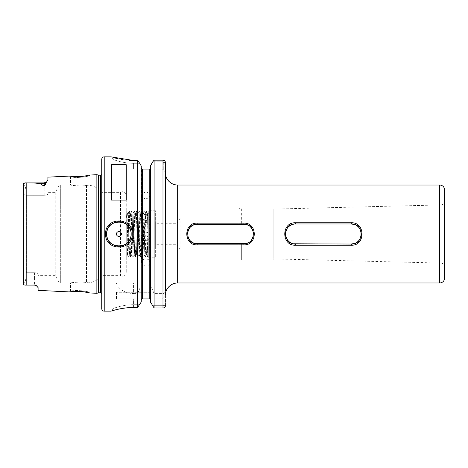 <?xml version="1.0" encoding="UTF-8"?>
<svg xmlns="http://www.w3.org/2000/svg" width="468" height="468" viewBox="0 0 468 468"><rect width="100%" height="100%" fill="white"/><g stroke="black" fill="none" stroke-linecap="round" stroke-linejoin="round"><path stroke-width="0.35" stroke-dasharray="2.34 1.75" d="M86.223 291.47C80.993 290.002 70.112 290.833 70.539 291.043L73.236 290.733C78.542 289.862 89.318 291.921 88.908 292.073L86.223 291.47M72.745 291.582L69.428 291.927L70.539 291.043L70.539 282.976L60.337 282.976A1.468 1.468 0 0 1 59.062 282.245L59.062 185.755L59.062 282.245L55.247 275.629L38.095 275.629L38.095 273.955C37.914 273.259 36.691 272.838 34.421 272.698C36.685 272.832 37.914 273.253 38.095 273.955L38.095 275.629M72.604 176.407L69.428 176.073L70.539 176.957C70.112 177.167 80.999 177.998 86.223 176.53L88.908 175.927C89.324 176.079 78.536 178.138 73.236 177.267L70.539 176.957L70.539 185.024C70.095 185.223 81.333 186.568 86.469 185.422L88.908 185.176L86.469 185.422C81.35 186.568 70.095 185.223 70.539 185.024L60.337 185.024A1.468 1.468 0 0 0 59.062 185.755L55.247 192.371L47.888 192.371L47.888 194.044C47.713 194.741 46.484 195.162 44.214 195.302L26.337 195.302L26.337 272.698L23.4 273.499L23.4 184.369L23.4 273.499L26.337 272.698L26.337 195.302L23.4 194.501L26.337 195.302L44.214 195.302C46.484 195.168 47.707 194.746 47.888 194.044L47.888 192.371M73.295 176.454L75.213 176.541M75.921 176.559L78.021 176.553M78.864 176.53L80.198 176.465M81.859 176.342L82.842 176.243M86.305 175.769L87.2 175.611M145.84 242.02A4.288 3.884 0 0 0 141.558 245.899A4.288 3.884 0 0 0 145.84 249.783A4.288 3.884 0 0 0 150.129 245.899A4.288 3.884 0 0 0 145.84 242.02M142.477 264.841L141.558 262.636L142.477 260.038L142.477 242.506L141.558 239.903L142.477 237.223L142.477 219.147L141.558 216.462L142.477 214.022L142.477 197.578L141.558 195.138L142.477 193.231L142.477 169.106L133.596 169.106L141.529 169.106L141.248 299.707L141.529 298.894L142.477 298.894L142.477 264.841L145.84 266.286L149.21 264.841L149.21 298.894L150.152 298.894L150.433 299.707L150.433 166L150.433 299.707M150.433 168.293L150.152 169.106L162.495 169.106L149.21 169.106L149.21 193.231L150.129 195.138L149.21 197.578L149.21 214.022L150.129 216.462L149.21 219.147L149.21 237.223L150.129 239.903L149.21 242.506L149.21 260.038L145.84 258.517L142.477 260.038M145.84 232.186A4.288 4.27 -0 0 0 141.558 236.457A4.288 4.27 -0 0 0 145.84 240.722A4.288 4.27 -0 0 0 150.129 236.457A4.288 4.27 -0 0 0 145.84 232.186M142.477 242.506L145.84 244.126L149.21 242.506M149.21 237.223L145.84 235.591L142.477 237.223M145.84 214.338A4.288 3.51 180 0 0 141.558 217.848A4.288 3.51 180 0 0 145.84 221.358A4.288 3.51 180 0 0 150.129 217.848A4.288 3.51 180 0 0 145.84 214.338M142.477 197.578L145.84 198.964L149.21 197.578M149.21 193.231L145.84 191.944L142.477 193.231M145.84 222.569A4.288 4.142 180 0 0 141.558 226.711A4.288 4.142 180 0 0 145.84 230.853A4.288 4.142 180 0 0 150.129 226.711A4.288 4.142 180 0 0 145.84 222.569M142.477 219.147L145.84 220.744L149.21 219.147M149.21 214.022L145.84 212.466L142.477 214.022M444.6 266.754L444.6 201.246A3.674 3.674 0 0 1 441.02 204.92L441.02 263.08L441.02 204.92L273.183 209.102L273.183 258.898L441.02 263.08A3.674 3.674 0 0 1 444.6 266.754L444.6 201.246M288.358 226.91L291.599 224.734L295.466 223.961L351.298 223.961C364.268 223.353 364.239 244.659 351.298 244.039L295.466 244.039L351.298 244.039L355.183 243.261M355.165 243.266L356.891 242.342M358.4 241.102L360.5 238.019M361.144 235.966L361.138 232.011L359.629 228.396M358.289 226.793L356.92 225.681M355.159 224.734L353.574 224.219M351.298 245.22C365.526 245.916 365.561 222.095 351.298 222.78L295.466 222.78C281.239 222.084 281.204 245.905 295.466 245.22L351.298 245.22L351.298 244.039L295.466 244.039C282.496 244.647 282.526 223.341 295.466 223.961L293.489 224.154M288.218 227.056L286.264 229.987M285.62 232.034L285.626 235.989M285.62 235.971L286.194 237.843M288.464 241.195L289.844 242.319M291.611 243.272L293.19 243.781M273.183 260.12L273.183 207.88L273.183 260.12L241.348 260.12A2.451 2.451 0 0 1 238.896 257.675L238.896 243.67L238.896 249.918L180.127 249.918L180.127 218.082L180.127 249.918L176.875 244.284L156.862 244.284L155.639 245.507L155.639 222.493L155.639 245.507M238.896 249.918L238.896 243.67L245.823 243.483L197.145 243.67L238.896 243.67L238.896 257.675M247.636 242.927L249.309 242.032L247.63 242.933M250.789 240.804L252.784 237.867M252.849 230.285L253.404 232.105L251.948 228.606L249.333 225.986L250.655 227.056M247.63 225.067L246.104 224.576L247.63 225.067M238.896 218.082L238.896 224.33L243.916 224.33L195.214 224.523L238.896 224.33L238.896 210.325L238.896 224.33L238.896 218.082L180.127 218.082L176.875 223.716L176.875 244.284L176.875 223.716L156.862 223.716L155.639 222.493M273.183 207.88L241.348 207.88L241.348 224.33L241.348 207.88C239.862 208.026 239.043 208.839 238.896 210.325M191.757 225.968L190.306 227.161M189.107 228.618L188.282 230.121M187.492 233.368L187.475 234.012M188.241 237.785L190.318 240.85M191.763 242.038L193.343 242.892L190.406 240.938M38.095 290.353L38.095 273.955L38.095 287.58L36.276 285.609L34.421 285.024L27.08 285.106L34.421 285.024M23.611 183.643L23.4 283.397C24.991 281.97 25.804 280.192 25.851 278.056C25.804 280.192 24.991 281.97 23.4 283.397L23.4 273.499L23.4 283.397M131.151 234L131.151 234A12.244 12.244 0 0 0 131.022 232.251M150.737 292.284L116.456 292.284L150.737 292.284L150.737 298.894L116.456 298.894L150.737 298.894M116.456 292.284L116.456 298.894M113.765 310.337L111.068 311.138L114.005 308.201C113.753 308.33 123.096 304.615 133.596 304.697L133.596 298.894L114.005 298.894L141.529 298.894L133.596 298.894L133.596 304.697C123.066 304.621 113.777 308.324 114.005 308.201L114.005 298.894M126.249 195.431L126.249 272.569L126.249 195.431A3.674 3.674 0 0 0 120.545 192.371L101.761 192.371L101.761 275.629A19.592 19.592 0 0 1 88.908 282.824L86.469 282.578C81.35 281.432 70.095 282.777 70.539 282.976C70.095 282.777 81.333 281.432 86.469 282.578L88.908 282.824L88.908 292.073L89.926 292.95L88.165 292.576M89.926 175.05L88.908 175.927L88.908 185.176A19.592 19.592 0 0 1 101.761 192.371L101.761 275.629L120.545 275.629L120.545 221.867L120.545 275.629A3.674 3.674 0 0 0 126.249 272.569M156.862 223.716L156.862 244.284L156.862 223.716M126.617 216.421L126.875 211.115L127.091 214.168L128.097 256.885L127.553 255.949L126.617 216.421L127.249 211.735C127.717 213.455 128.203 220.878 128.7 234L128.343 212.823C128.074 211.378 127.817 257.154 127.565 255.949L126.249 257.265L126.249 210.735L126.249 257.265M128.097 256.885L129.32 211.115L128.331 212.829L126.249 210.735M34.421 272.698L26.337 272.698L34.421 272.698L34.421 278.056L38.095 278.056L34.421 278.056L34.421 285.106L34.421 278.056L25.851 278.056L25.851 273.002L25.851 278.056L34.421 278.056L34.421 272.698M55.247 192.371L55.247 275.629L55.247 192.371M120.545 192.371L120.545 221.867L120.545 192.371M128.7 231.426L129.355 254.814C129.765 256.113 130.174 211.887 130.584 213.186C130.993 211.887 131.397 256.113 131.806 254.814C132.216 256.113 132.619 211.887 133.029 213.186C133.438 211.887 133.848 256.113 134.257 254.814C134.661 256.113 135.071 211.887 135.48 213.186C135.89 211.887 136.293 256.113 136.703 254.814C137.112 256.113 137.522 211.887 137.931 213.186C138.335 211.887 138.744 256.113 139.154 254.814C139.563 256.113 139.967 211.887 140.377 213.186C140.786 211.887 141.196 256.113 141.599 254.814C142.009 256.113 142.418 211.887 142.828 213.186C143.237 211.887 143.641 256.113 144.05 254.814C144.46 256.113 144.864 211.887 145.273 213.186C145.683 211.887 146.092 256.113 146.502 254.814L145.267 256.885L146.273 214.168L146.466 211.115L146.683 214.168L147.712 256.885L148.292 235.439L148.292 212.296L148.292 255.885L147.712 256.885M129.32 211.115L130.549 256.885L131.771 211.115L132.994 256.885L134.222 211.115L135.445 256.885L136.668 211.115L137.89 256.885L139.119 211.115L140.341 256.885L141.593 211.115L142.793 256.885L141.558 254.814C141.968 256.113 142.371 211.887 142.781 213.186C143.19 211.887 143.594 256.113 144.004 254.814L144.004 254.814C144.413 256.113 144.823 211.887 145.232 213.186C145.636 211.887 146.045 256.113 146.455 254.814C146.864 256.113 147.268 211.887 147.677 213.186L146.49 211.115M147.689 256.885L146.502 254.814C146.911 256.113 147.315 211.887 147.724 213.186L148.292 234M147.712 213.197L148.292 231.426L148.292 212.191L147.712 213.197M140.341 256.885L139.107 254.814C139.517 256.113 139.92 211.887 140.33 213.186C140.739 211.887 141.149 256.113 141.558 254.814L140.365 256.885M132.994 256.885L131.76 254.814C132.169 256.113 132.579 211.887 132.988 213.186C133.392 211.887 133.801 256.113 134.211 254.814L134.211 254.814C134.62 256.113 135.024 211.887 135.433 213.186C135.843 211.887 136.252 256.113 136.656 254.814L136.656 254.814C137.065 256.113 137.475 211.887 137.884 213.186C138.294 211.887 138.698 256.113 139.107 254.814L137.92 256.885M141.564 211.115L140.365 213.197L139.142 211.115M139.119 211.115L137.914 213.197L136.691 211.115M130.549 256.885L129.314 254.814C129.724 256.113 130.127 211.887 130.537 213.186C130.946 211.887 131.35 256.113 131.76 254.814L130.572 256.885M134.222 211.115L133.017 213.197L131.795 211.115M128.7 234L129.326 254.803L128.121 256.885M131.771 211.115L130.566 213.197L129.349 211.115M155.639 257.265L155.639 210.735L155.639 257.265L148.292 257.265L148.292 210.735L148.292 257.265M155.639 210.735L148.292 210.735M165.432 172.78L165.432 295.22L165.432 172.78M101.761 293.465A1.468 1.468 0 0 1 101.995 294.483L101.761 171.873L101.761 296.127M101.761 174.535A1.468 1.468 0 0 0 102.006 173.722L102.006 294.278L102.006 173.722A1.468 1.468 0 0 0 101.995 173.517L101.761 171.873M149.21 260.038L150.129 262.636L149.21 264.841M149.21 298.894L142.477 298.894M149.21 169.106L142.477 169.106M444.6 278.08L444.6 189.92M27.08 285.106L26.19 285.106L26.19 182.894L24.991 182.941M114.005 169.106L133.596 169.106L114.005 169.106L114.005 159.799L111.068 156.862L114.742 157.932M117.918 158.716L121.019 159.348M122.891 159.664L124.851 159.945M124.874 159.945L129.273 160.366M133.468 160.501L137.569 160.501L137.569 282.976L141.248 282.976L141.248 285.076L137.569 293.594L133.596 293.594L133.596 282.976L141.248 282.976L141.248 166M133.596 282.976L137.569 282.976M116.181 282.976C118.79 289.534 124.599 293.073 133.596 293.594M137.569 293.594L137.569 307.499L133.596 307.499L133.596 304.697L139.751 304.697L133.596 304.697L133.596 307.499M133.509 307.499L129.238 307.634M122.908 308.33L122.54 308.389M117.918 309.284L115.099 309.968M141.248 285.076L141.248 168.293M154.112 160.173L154.112 282.976L165.432 282.976L165.432 290.388C165.438 292.149 164.619 293.22 162.981 293.594L154.112 293.594L154.112 307.967L162.981 307.967L163.039 298.35L162.495 298.894L150.152 298.894L162.495 298.894L163.039 298.35L162.981 305.668L152.474 305.668L162.981 305.668L162.981 307.967L163.894 307.798M154.112 293.594L150.433 285.076L150.433 302M165.432 305.616L165.432 295.957L163.039 298.35L165.432 295.957L165.432 305.616L163.039 305.616L165.432 305.616M165.186 306.639L164.748 307.248M164.713 307.283L163.917 307.792M141.248 299.707L141.248 302M150.433 285.076L150.433 282.976L154.112 282.976M150.433 166L150.433 282.976L165.432 282.976L165.432 162.583L163.736 162.583L163.736 170.352L162.495 169.106L163.736 170.352L163.736 162.583L162.981 161.799L163.736 162.583L165.432 162.583L165.432 172.043L163.736 170.352L165.432 172.043M162.981 282.976L162.981 160.173L162.981 161.799L152.773 161.799L162.981 161.799L162.999 160.173M163.858 160.337L164.373 160.6M164.695 160.863L165.04 161.279M40.546 183.661L34.065 182.965L27.08 182.894L44.214 182.894L44.214 183.661L40.546 183.661C41.014 184.597 42.237 185.287 44.214 185.726C45.343 185.094 45.788 184.334 45.548 183.438L47.888 180.116L47.888 177.156M96.864 293.301L96.864 174.699M87.112 292.371L86.422 292.254M80.724 291.57L78.905 291.47M77.975 291.441L75.933 291.441M75.213 291.459L73.324 291.546M101.761 159.313L101.761 308.687M243.916 244.858C257.681 245.53 257.71 222.481 243.916 223.142L197.145 223.142C183.386 222.47 183.351 245.519 197.145 244.858L243.916 244.858L243.916 243.67L195.244 243.483M133.596 163.303C123.061 163.379 113.765 159.67 114.005 159.799C113.765 159.676 123.102 163.385 133.596 163.303C123.061 163.379 113.765 159.67 114.005 159.799C113.765 159.676 123.102 163.385 133.596 163.303L139.751 163.303L133.596 163.303L133.596 169.106L133.596 163.303M107.4 238.194A12.244 12.244 0 0 0 108.395 240.283M109.202 241.47A12.244 12.244 0 0 0 109.442 241.769M111.559 200.076L111.559 164.724M126.249 200.076L126.249 164.724M137.89 256.885L136.691 254.803L135.468 256.885L134.24 254.803L133.023 256.885M142.793 256.885L144.015 211.115L145.267 256.885M25.851 189.944L25.851 194.998L25.851 189.944C25.804 187.808 24.991 186.03 23.4 184.603C24.991 186.03 25.804 187.808 25.851 189.944L44.214 189.944L44.214 182.894L44.214 189.944L25.851 189.944M47.888 180.116L47.888 194.044L47.888 180.116M188.282 230.127L190.353 227.115M191.728 225.986L193.378 225.09M251.936 239.417L250.754 240.839M273.183 258.898L273.183 209.102M355.235 224.763L356.885 225.658M358.441 226.945L360.571 230.139M361.115 236.124L359.646 239.581M358.406 241.09L356.897 242.336M295.466 245.22L295.466 244.039L293.5 243.846M291.529 243.237L289.885 242.348M288.317 241.049L286.2 237.861M285.655 231.871L287.112 228.431M197.145 244.858L197.145 243.67C184.649 244.261 184.679 223.727 197.145 224.33L243.916 224.33C256.411 223.739 256.388 244.273 243.916 243.67M241.348 243.67L241.348 260.12L241.348 243.67M60.337 185.024L60.337 282.976L60.337 185.024M86.469 185.422L86.469 282.578L86.469 185.422M177.676 282.976L177.676 185.024M100.538 292.81L100.538 175.19M98.508 292.863L98.508 175.137M98.888 292.81L98.888 175.19M104.212 311.138L104.212 156.862M162.981 293.594L162.981 307.967M439.704 185.024L439.704 282.976M44.214 195.302L44.214 189.944L44.214 195.302M45.548 183.438A3.674 3.276 0 0 1 44.214 183.661L44.214 185.726M44.214 189.944L47.888 189.944L44.214 189.944M197.145 224.33L197.145 223.142M243.916 223.142L243.916 224.33M295.466 222.78L295.466 223.961M351.298 223.961L351.298 222.78M141.558 262.636L141.558 245.899M141.558 239.903L141.558 236.457M141.558 195.138L141.558 217.848M141.558 216.462L141.558 226.711M146.466 211.115L145.261 213.197L144.039 211.115L142.81 213.197L141.593 211.115M145.238 256.885L144.039 254.803L142.816 256.885M136.668 211.115L135.468 213.197L134.246 211.115M150.129 216.462L150.129 226.711M150.129 195.138L150.129 217.848M150.129 239.903L150.129 236.457M150.129 262.636L150.129 245.899"/><path stroke-width="0.7" d="M34.421 285.024L27.08 285.106L34.421 285.106A3.674 3.674 0 0 1 36.276 285.609A3.674 3.674 0 0 0 34.421 285.106L36.276 285.609L38.095 287.58L38.095 290.353L69.428 291.927C68.948 291.704 81.11 290.856 86.937 292.342L89.926 292.95L96.864 293.301L96.864 174.699L98.508 175.137L98.508 292.863L96.864 293.301M88.265 175.406L86.937 175.658C81.116 177.144 68.948 176.296 69.428 176.073L47.888 177.156L47.888 180.116L45.548 183.438C45.788 184.328 45.343 185.094 44.214 185.726L44.214 183.661L40.546 183.661C41.008 184.591 42.231 185.281 44.214 185.726M72.604 176.407L73.295 176.454M75.213 176.541L75.921 176.559M78.021 176.553L78.864 176.53M80.198 176.465L81.859 176.342M82.842 176.243L86.305 175.769M87.2 175.611L88.195 175.418M131.151 234L131.151 234C131.923 218.199 105.879 218.223 106.663 234C105.891 249.766 131.906 249.824 131.151 234A12.244 12.244 0 0 1 129.601 239.955M105.616 234C104.791 216.666 133.011 216.649 132.192 234C133.011 251.357 104.791 251.328 105.616 234L106.663 234A12.244 12.244 0 0 0 107.4 238.194M293.19 243.781L351.298 244.039L355.165 243.266M356.891 242.342L358.4 241.102M360.5 238.019L361.144 235.966M361.115 236.124L361.337 234.006L360.571 230.139M359.629 228.396L358.289 226.793M356.92 225.681L355.159 224.734M353.574 224.219L351.439 223.961M293.489 224.154L289.873 225.664L288.218 227.056M286.264 229.987L285.62 232.034M285.655 231.871L285.62 235.971M286.194 237.843L288.464 241.195M289.844 242.319L291.611 243.272M245.823 243.483L247.636 242.927L245.823 243.483M252.784 237.867L253.404 235.89L251.936 239.417M253.592 234L253.399 232.087L253.592 234M252.849 230.285L250.655 227.056M249.333 225.986L247.63 225.067L249.333 225.986M246.104 224.576L243.916 224.33L246.104 224.576M193.378 225.09L195.203 224.523L193.389 225.085M193.372 225.096L191.757 225.968M190.306 227.161L189.107 228.618M188.282 230.121L187.492 233.368M188.241 237.785L187.668 235.936L189.119 239.4L190.406 240.938M190.318 240.85L191.763 242.038M195.244 243.483L193.343 242.892L197.145 243.67L243.916 243.67C256.411 244.261 256.388 223.727 243.916 224.33L197.145 224.33C184.649 223.739 184.679 244.273 197.145 243.67L197.145 244.858C183.386 245.53 183.351 222.481 197.145 223.142L243.916 223.142C257.681 222.47 257.71 245.519 243.916 244.858L197.145 244.858M27.08 285.106L26.19 285.106C24.4 285.234 23.47 284.743 23.4 283.631C23.47 284.743 24.4 285.234 26.19 285.106L26.19 182.894L34.07 182.965L40.546 183.661M121.352 234A2.451 2.451 0 0 0 118.907 231.549A2.451 2.451 0 0 0 116.456 234A2.451 2.451 0 0 0 118.907 236.451A2.451 2.451 0 0 0 121.352 234M131.022 232.251A12.244 12.244 0 0 0 118.03 221.785A12.244 12.244 0 0 0 106.663 234M177.676 185.024L177.676 282.976L439.704 282.976L439.704 185.024L177.676 185.024A12.244 12.244 0 0 1 165.432 172.78M177.676 282.976A12.244 12.244 0 0 0 165.432 295.22M439.704 282.976A4.896 4.896 0 0 0 444.6 278.08L444.6 189.92A4.896 4.896 0 0 0 439.704 185.024M104.212 156.862A2.451 2.451 0 0 0 101.761 159.313L101.761 308.687A2.451 2.451 0 0 0 104.212 311.138L111.068 311.138C110.846 311.261 121.44 307.423 133.596 307.499L137.569 307.499L137.569 160.501L133.596 160.501L111.068 156.862L104.212 156.862L104.212 311.138M351.298 222.78C365.526 222.084 365.561 245.905 351.298 245.22L295.466 245.22C281.239 245.916 281.204 222.095 295.466 222.78L351.298 222.78L351.298 223.961L355.235 224.763M101.761 174.535A1.468 1.468 0 0 1 100.538 175.19L100.538 292.81A1.468 1.468 0 0 1 101.761 293.465M100.538 175.19L98.888 175.19L98.888 292.81L100.538 292.81M98.888 175.19A1.468 1.468 0 0 1 98.508 175.137M98.888 292.81A1.468 1.468 0 0 0 98.508 292.863M89.926 175.05L96.864 174.699M111.559 200.076L126.249 200.076L126.249 164.724L111.559 164.724L111.559 200.076M150.152 298.894L150.433 299.707L150.152 298.894L149.21 298.894L149.21 169.106L141.529 169.106L141.248 168.293M149.21 169.106L150.152 169.106L150.433 168.293M141.248 299.707L141.529 298.894L141.248 299.707M23.4 283.397L23.4 184.369C23.47 183.257 24.4 182.766 26.19 182.894L44.214 182.894L46.812 181.818L44.214 182.894L44.214 183.661A3.674 3.276 180 0 0 45.548 183.438M24.991 182.941L23.611 183.643M114.742 157.932L117.404 158.599M121.019 159.348L122.891 159.664M129.273 160.366L133.468 160.501M129.098 307.646L127.039 307.815M126.834 307.833L122.908 308.33M122.54 308.389L121.089 308.64M121.013 308.652L117.918 309.284M114.689 310.079L113.765 310.337M141.248 302L137.569 307.499L141.248 302L141.248 166L139.751 163.303L141.248 166M150.433 302L154.112 307.967L150.433 302L150.433 166L152.773 161.799L150.433 166M165.385 162.127L165.432 290.388M165.432 172.043L165.432 162.583C165.303 161.132 164.484 160.331 162.981 160.173L154.112 160.173L154.112 307.967L162.981 307.967C164.438 307.891 165.251 307.107 165.432 305.616L165.268 306.458M139.751 163.303L137.569 160.501L139.751 163.303M142.477 169.106L142.477 298.894L149.21 298.894M154.112 160.173L152.773 161.799L154.112 160.173L162.981 160.173L162.981 307.967M142.477 298.894L141.529 298.894M162.999 160.173L163.858 160.337M164.373 160.6L164.695 160.863M165.04 161.279L165.227 161.624M88.165 292.576L87.112 292.371M86.422 292.254L80.724 291.57M78.905 291.47L77.975 291.441M75.933 291.441L75.213 291.459M73.324 291.546L72.745 291.582M108.395 240.283A12.244 12.244 0 0 0 109.202 241.47M109.442 241.769A12.244 12.244 0 0 0 129.537 240.072M187.475 234.012L187.65 232.14M187.662 232.099L188.282 230.127M190.353 227.115L191.728 225.986M356.885 225.658L358.441 226.945M359.646 239.581L358.406 241.09M356.897 242.336L355.183 243.261M293.5 243.846L291.529 243.237M289.885 242.348L288.317 241.049M286.2 237.861L285.626 235.989M287.112 228.431L288.358 226.91M351.298 245.22L351.298 244.039C364.268 244.647 364.239 223.341 351.298 223.961L295.466 223.961C282.496 223.353 282.526 244.659 295.466 244.039L295.466 245.22M243.916 223.142L243.916 224.33M197.145 224.33L197.145 223.142M243.916 244.858L243.916 243.67M295.466 223.961L295.466 222.78"/></g></svg>
